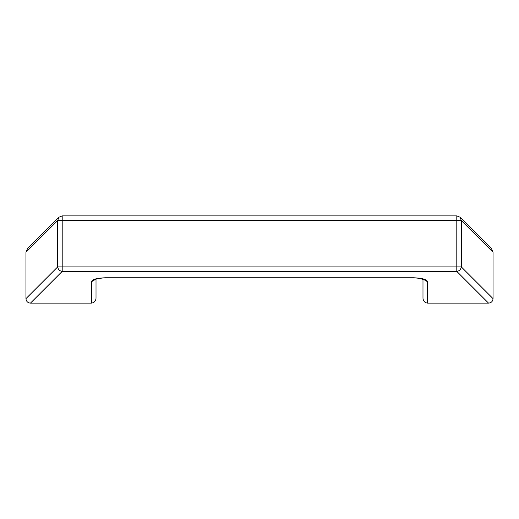 <?xml version="1.0" encoding="UTF-8"?>
<svg xmlns="http://www.w3.org/2000/svg" width="519" height="519" viewBox="0 0 519 519"><rect width="100%" height="100%" fill="white"/><g stroke="black" fill="none" stroke-linecap="round" stroke-linejoin="round"><path stroke-width="0.78" d="M96.015 298.282L96.015 279.183L96.015 298.282C95.736 301.228 94.179 302.843 91.344 303.128L91.344 281.811C92.174 279.365 96.845 278.022 105.357 277.782L413.643 277.782C422.096 278.035 426.767 279.378 427.656 281.811L423.517 279.391M422.985 298.282L422.985 279.183L422.985 298.282C423.264 301.228 424.821 302.843 427.656 303.128L488.554 303.128L456.811 271.392C459.38 270.963 460.878 269.465 461.307 266.896L493.05 298.633C492.791 301.37 491.292 302.869 488.554 303.128M91.344 281.811L95.483 279.391M25.95 298.633L57.693 266.896L62.189 266.896L62.189 271.392L30.446 303.128C27.708 302.869 26.21 301.37 25.95 298.633L25.95 252.279L27.501 248.627L58.887 217.24L57.693 220.543L25.95 252.279M58.887 217.24L62.189 215.872L456.811 215.872L460.113 217.24L491.499 248.627L493.05 252.279L461.307 220.543L57.693 220.543L57.693 266.896C58.115 269.465 59.62 270.963 62.189 271.392L456.811 271.392L456.811 266.896L461.307 266.896L461.307 220.543L460.081 217.208M91.344 303.128L30.446 303.128M493.05 252.279L493.05 298.633M427.656 281.811L427.656 303.128M413.643 277.782L418.418 278.223L423.932 279.611M105.357 277.782L413.643 277.957M62.189 216.04L62.189 266.896L456.811 266.896L456.811 216.04M95.074 279.605L95.068 279.611C94.367 279.138 104.455 277.483 105.357 277.95"/></g></svg>
